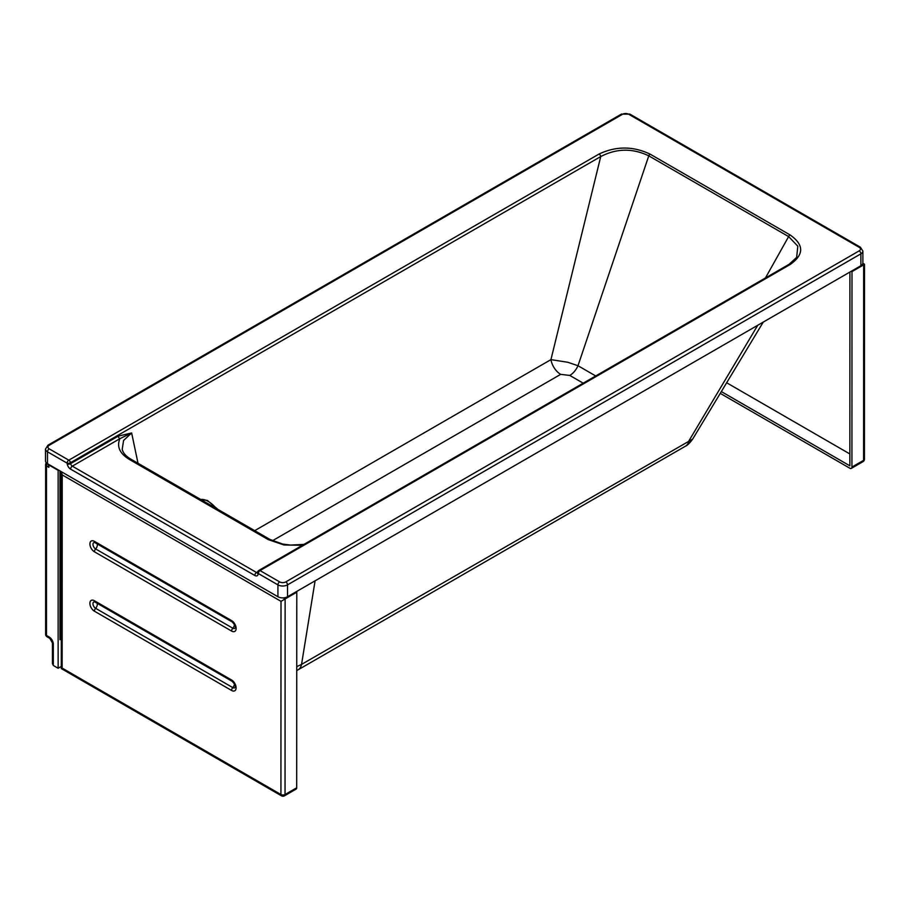 <?xml version="1.0" encoding="UTF-8"?>
<svg xmlns="http://www.w3.org/2000/svg" width="910" height="910" viewBox="0 0 910 910"><rect width="100%" height="100%" fill="white"/><g stroke="black" fill="none" stroke-linecap="round" stroke-linejoin="round"><path stroke-width="1.36" d="M862.327 264.491L863.306 265.06L851.987 271.589L851.351 271.226M862.555 264.116L863.306 265.06M863.306 264.946L862.373 264.412M720.254 393.359L849.872 468.24A2.912 1.683 60 0 0 851.328 468.388L862.987 461.654A2.912 2.912 0 0 0 864.443 459.14L864.5 264.253L863.647 264.753L863.59 460.323A2.912 1.683 0 0 0 864.443 459.14M862.987 461.654A2.912 1.683 60 0 0 863.59 460.323L851.931 467.058A2.912 1.683 60 0 1 851.328 468.388M851.931 467.058L851.987 271.589M849.906 272.056L849.849 465.818L721.334 391.573M726.658 382.757L849.849 453.942M48.878 464.987A2.912 1.683 180 0 1 48.048 464.02L48.878 467.308L48.878 464.987L58.138 470.334L58.138 668.259L61.288 666.427M59.992 639.707L59.992 470.914M52.45 642.961L52.45 663.583L53.303 665.46L53.303 644.155A2.912 1.683 180 0 1 52.45 642.961L49.788 638.354A2.912 1.683 -60 0 1 49.185 637.023L46.478 635.464A2.912 1.683 180 0 1 45.625 634.27A2.912 2.912 0 0 0 47.081 636.795A2.912 1.683 -60 0 1 46.478 635.464L46.478 465.92A2.912 1.683 180 0 1 45.625 464.726L45.625 634.27M58.138 668.259L53.303 665.46M296.091 591.796L296.785 592.194L287.526 597.54A2.912 1.683 180 0 1 284.045 597.813M296.785 592.194L296.694 787.787L285.035 794.521L285.126 598.962L281.008 601.339L280.928 794.521A2.912 1.683 0 0 0 285.035 794.521A2.912 1.683 -120 0 1 284.432 795.852A2.912 2.912 0 0 1 281.52 795.852L61.288 668.577L62.142 668.088L62.221 474.906L61.391 471.721M284.432 795.852L296.091 789.118A2.912 1.683 -120 0 0 296.694 787.787M283.954 597.824A2.912 1.683 0 0 0 287.526 597.574L285.126 598.962L283.238 597.881M622.554 114.262A2.423 1.399 -120 0 0 621.348 114.148L47.991 445.172A2.423 1.399 60 0 1 49.208 445.286L622.554 114.262A4.368 2.525 180 0 1 628.73 114.262L859.165 247.304A4.368 2.525 180 0 1 859.165 250.876L285.808 581.888A4.368 2.525 180 0 1 279.643 581.888L260.032 570.57L790.278 264.435C804.19 254.55 804.099 244.71 790.039 234.917L650.184 154.177C633.133 146.055 616.093 146.01 599.053 154.029A2.423 1.399 60 0 1 600.736 156.565C616.559 148.319 632.575 148.08 648.773 155.849L577.998 365.729A14.059 8.122 -60 0 1 569.797 375.443L583.196 383.178M595.709 375.955L577.998 365.729L567.738 362.26L550.937 359.632A14.059 8.122 -120 0 0 560.662 374.351L569.797 375.443M122.202 449.358L123.578 440.463L131.643 432.955L138.013 463.281M47.991 445.172L45.5 449.051A6.791 3.924 0 0 0 47.491 451.815L67.09 463.144L67.249 464.054A4.846 2.798 -120 0 0 70.605 469.128A2.423 1.399 -60 0 1 72.311 466.159L119.904 438.677A2.423 1.399 60 0 1 118.22 436.14L70.639 463.622L70.491 462.712L600.736 156.565L550.937 359.632L254.709 530.655M650.184 154.177A2.423 1.399 120 0 0 648.773 155.849L788.629 236.589L765.446 277.959M296.751 670.556L298.014 669.862A18.427 10.636 -120 0 0 301.551 664.391L296.751 666.655M757.746 325.268L689.018 440.69A18.427 10.636 60 0 1 685.492 446.162L685.492 446.162C687.403 445.411 689.791 443.045 692.669 439.086L301.551 664.391L315.087 580.83M45.5 449.051L45.5 460.926A6.791 3.924 0 0 0 47.491 463.702L277.925 596.744A6.791 3.924 0 0 0 287.526 596.744L860.883 265.72A6.791 3.924 0 0 0 862.873 262.945L862.873 251.069L860.382 247.19A2.423 1.399 -60 0 0 859.165 247.304M122.19 449.335C123.134 453.089 126.069 456.388 130.983 459.22L130.983 459.22A3.39 1.956 120 0 0 129.288 459.391C119.699 453.464 116.571 446.56 119.904 438.677L131.643 432.955L118.22 436.14M129.288 459.391L268.245 539.619A3.39 1.956 -60 0 1 269.94 539.448L130.983 459.22M790.278 264.435A2.423 1.399 -120 0 0 789.072 264.321L258.827 570.456A2.423 2.423 0 0 0 257.655 572.06A2.423 1.661 -168.4 0 0 258.326 573.539L277.925 584.868A6.791 3.924 0 0 0 287.526 584.868L860.883 253.844A6.791 3.924 0 0 0 862.873 251.069M790.039 234.917A2.423 1.399 120 0 0 788.629 236.589L797.82 246.189L796.648 257.394L789.072 264.321M216.307 508.485A19.394 9.726 -125.8 0 0 206.559 500.546A19.394 9.726 -125.8 0 0 200.78 499.522M53.303 644.155A5.824 3.356 -120 0 0 49.185 637.023M48.878 467.308L46.478 465.92A2.912 1.683 -60 0 1 47.275 463.577M62.142 668.088L280.928 794.521A2.912 1.683 120 0 0 281.52 795.852M62.221 474.906L281.008 601.339M231.572 690.451A6.404 3.697 -120 0 0 236.1 687.846A6.404 3.697 -120 0 0 231.584 679.997L94.412 600.736A6.404 3.697 -120 0 0 89.885 603.341A6.404 3.697 -120 0 0 94.412 611.19L231.572 690.451A2.912 1.683 120 0 1 232.778 687.596L95.618 608.324A2.912 1.683 120 0 0 94.412 611.19M231.606 620.62L94.435 541.359A6.404 3.697 -120 0 0 89.908 543.964A6.404 3.697 -120 0 0 94.435 551.801L231.606 631.074A6.404 3.697 -120 0 0 236.134 628.469A6.404 3.697 -120 0 0 231.606 620.62A2.912 1.683 -60 0 0 232.209 621.951C234.7 624.624 235.69 626.603 235.189 627.877A3.754 2.161 60 0 1 232.812 628.218A2.912 1.683 120 0 0 231.606 631.074M231.584 679.997A2.912 1.683 120 0 0 232.186 681.34C234.678 684.013 235.667 685.981 235.167 687.266A3.754 2.161 60 0 1 232.778 687.596A4.118 2.377 120 0 0 234.473 683.933M94.412 600.736A2.912 1.683 120 0 0 95.015 602.067L232.186 681.34M97.188 603.319A4.118 2.377 -60 0 1 97.325 604.274A4.118 2.377 -60 0 1 95.618 608.324A3.754 2.161 60 0 1 93.036 604.467A3.754 2.161 60 0 1 94.447 601.84L95.015 602.067M94.435 541.359A2.912 1.683 120 0 0 95.038 542.69L232.209 621.951M94.435 551.801A2.912 1.683 -60 0 1 95.641 548.946A3.754 2.161 60 0 1 93.059 545.09A3.754 2.161 60 0 1 94.469 542.462L95.038 542.69M234.496 624.556A4.118 2.377 120 0 1 232.812 628.218L95.641 548.946A4.118 2.377 -60 0 0 97.347 544.897A4.118 2.377 -60 0 0 97.211 543.941M272.431 540.756L560.662 374.351M47.491 463.702L47.491 451.815A2.423 1.399 -60 0 1 49.208 448.846A4.368 2.525 180 0 1 49.208 445.286M628.73 114.262A2.423 1.399 -60 0 1 629.936 114.148L621.348 114.148M599.053 154.029L68.807 460.176A2.423 1.399 -120 0 1 70.491 462.712A2.423 1.081 170.6 0 1 67.09 463.144A2.423 1.399 -60 0 1 68.807 460.176L49.208 448.846M859.165 250.876A2.423 1.399 60 0 1 860.883 253.844L860.883 265.72M285.808 581.888A2.423 1.399 60 0 1 287.526 584.868L287.526 596.744M279.643 581.888A2.423 1.399 120 0 0 277.925 584.868L277.925 596.744M258.827 570.456A2.423 1.399 -120 0 1 260.032 570.57A2.423 1.399 120 0 0 258.326 573.539L258.167 574.278A2.423 1.661 -168.4 0 1 257.507 572.799A2.423 1.661 -168.4 0 1 257.644 572.447M67.249 464.054A2.423 1.081 -9.4 0 0 70.639 463.622A2.423 1.399 60 0 0 72.311 466.159L256.529 572.504A2.423 1.399 -60 0 0 254.811 575.484A4.846 2.798 -120 0 0 258.167 574.278M70.605 469.128L254.811 575.484M257.53 572.72A2.423 1.399 60 0 1 256.529 572.504L257.723 571.821M268.245 539.619L284.045 544.999L302.416 545.283M862.839 263.297L864.5 264.253M46.342 462.815A2.912 2.912 0 0 0 45.625 464.726M47.081 636.795L49.788 638.354M61.38 472.04L61.288 668.577M233.642 681.658L96.471 602.386M233.665 622.281L96.505 543.008M685.492 446.162L298.014 669.862M692.669 439.086L763.274 322.072M629.936 114.148L860.382 247.19M257.655 572.06L257.746 572.629M303.963 544.396L290.438 545.079L282.737 544.078L269.94 539.448M200.712 499.476L207.4 500.443L217.888 509.395"/></g></svg>
